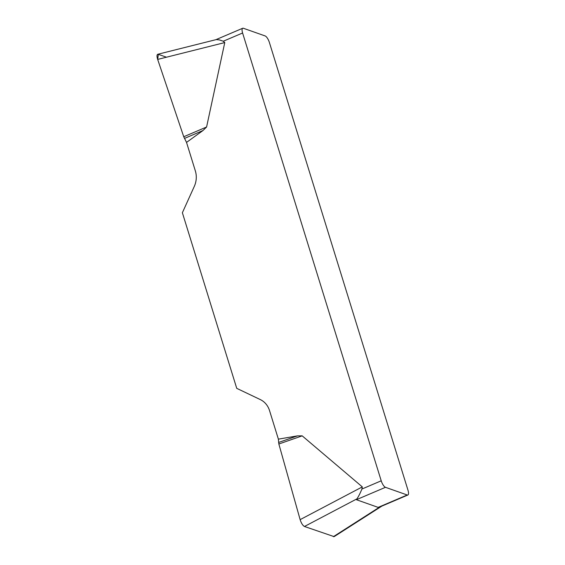 <?xml version="1.0" encoding="UTF-8"?>
<svg xmlns="http://www.w3.org/2000/svg" width="565" height="565" viewBox="0 0 565 565"><rect width="100%" height="100%" fill="white"/><g stroke="black" fill="none" stroke-linecap="round" stroke-linejoin="round"><path stroke-width="0.85" d="M334.141 536.637L304.464 526.481C302.748 525.528 301.307 523.247 300.135 519.638L278.849 443.998L278.383 439.153L269.54 410.593A20.396 18.363 -70.6 0 0 260.267 399.561L236.735 388.346L182.375 212.737L194.289 186.415A20.396 18.363 -70.6 0 0 195.363 170.969L186.528 142.408L183.738 136.744L157.67 59.417C156.759 56.472 156.788 54.756 157.748 54.275M278.383 439.153L297.487 435.862L302.19 435.855L362.313 486.896L361.918 489.043L381.22 480.808L242.597 32.996L223.295 41.224L219.375 39.903L216.296 39.578M166.477 57.206L158.327 54.332L157.684 59.459L183.738 136.744L206.585 127.005L224.771 42.573L223.295 41.224M206.585 127.005L202.969 130.536L186.528 142.408M381.22 480.808A6.116 2.055 66.9 0 0 385.471 487.313L407.224 494.989A6.116 2.055 66.9 0 0 407.888 495.004A6.116 2.055 66.9 0 0 408.001 490.258L269.378 42.439A6.116 2.055 66.9 0 0 265.126 35.934L243.374 28.264A6.116 2.055 66.9 0 0 242.71 28.25A6.116 2.055 66.9 0 0 242.597 32.996M380.429 506.706L378.155 507.384L356.395 499.707L356.939 498.86C358.556 496.451 360.216 493.181 361.918 489.043M184.458 138.432L202.969 130.536M278.573 442.466L297.487 435.862M278.849 443.998L302.19 435.855M378.155 507.384L407.224 494.989M385.471 487.313L356.395 499.707M224.771 42.573L157.67 59.417M300.135 519.638L362.313 486.896M356.939 498.86L304.464 526.481M333.371 536.679L379.85 506.939M380.4 506.72L407.888 495.004M242.71 28.25L215.922 39.67M157.903 54.24L216.226 39.599M334.311 536.531L381.876 506.092"/></g></svg>
